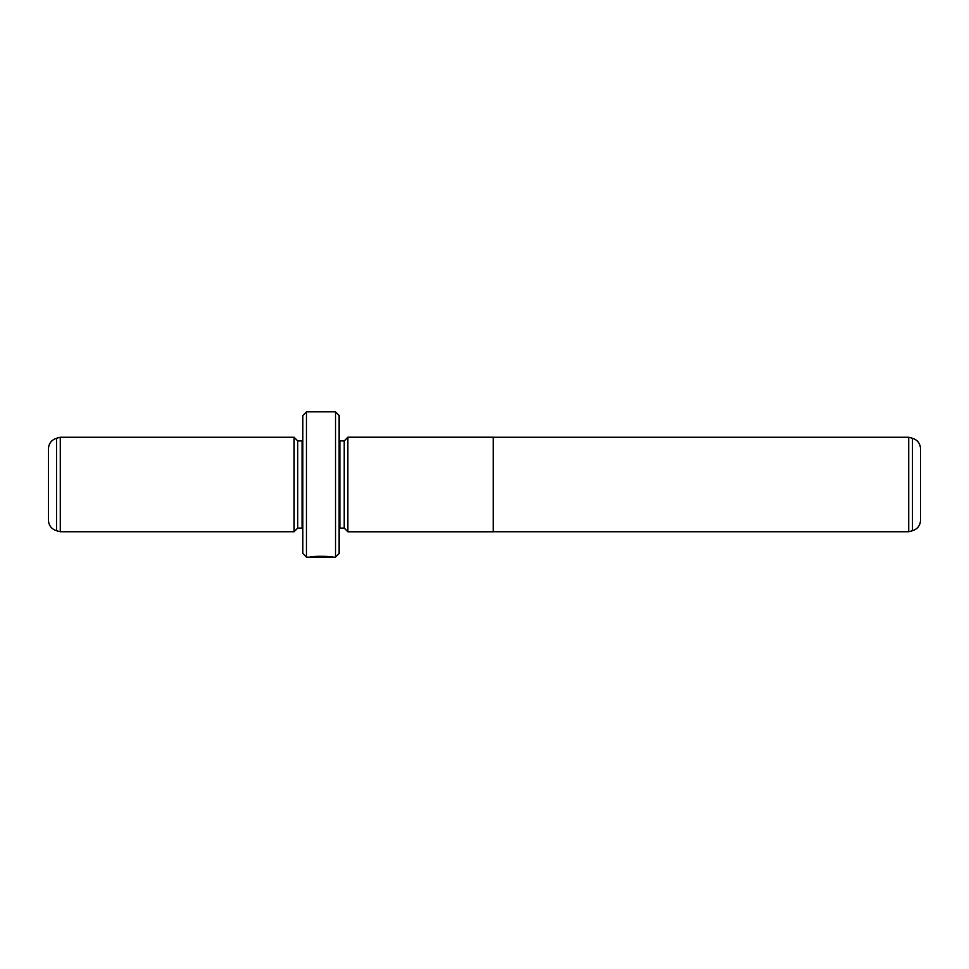 <?xml version="1.0" encoding="UTF-8"?>
<svg xmlns="http://www.w3.org/2000/svg" width="969" height="969" viewBox="0 0 969 969"><rect width="100%" height="100%" fill="white"/><g stroke="black" fill="none" stroke-linecap="round" stroke-linejoin="round"><path stroke-width="1.45" d="M908.728 531.739L912.471 530.733L912.471 438.267L908.728 437.261L908.728 531.739L493.221 531.739M912.471 438.267C917.534 439.95 920.223 443.463 920.55 448.792L920.55 520.208C920.223 525.537 917.534 529.05 912.471 530.733M347.871 484.5L347.871 531.787L493.221 531.787L493.221 437.213L347.871 437.213L347.871 484.5M330.756 556.787L330.756 557.175C331.325 556.751 315.942 556.085 312.745 557.066L309.777 557.151C310.468 555.855 333.833 556.17 333.094 557.175L330.756 556.884M344.237 440.895L339.877 440.895L339.877 528.105L344.237 528.105L344.237 440.895L347.871 437.261M294.091 531.739L294.091 437.261L60.272 437.261L60.272 531.739L294.091 531.739L297.725 528.105L297.725 440.895L294.091 437.261M56.529 530.733C51.466 529.05 48.777 525.537 48.45 520.208L48.45 448.792C48.777 443.463 51.466 439.95 56.529 438.267L56.529 530.733L60.272 531.739M335.516 411.825L339.15 415.459L339.15 553.541L335.516 557.175L335.516 411.825L306.446 411.825L306.446 557.175L302.812 553.541L302.812 415.459L306.446 411.825M297.725 528.105L302.086 528.105L302.086 440.895L302.812 440.822M339.877 440.895L339.15 440.822M344.237 528.105L347.871 531.739M335.516 557.175L333.082 557.175M330.732 557.175L306.446 557.175M302.086 528.105L302.812 528.178M302.086 440.895L297.725 440.895M56.529 438.267L60.272 437.261M339.877 528.105L339.15 528.178M908.728 437.261L493.221 437.261"/></g></svg>

